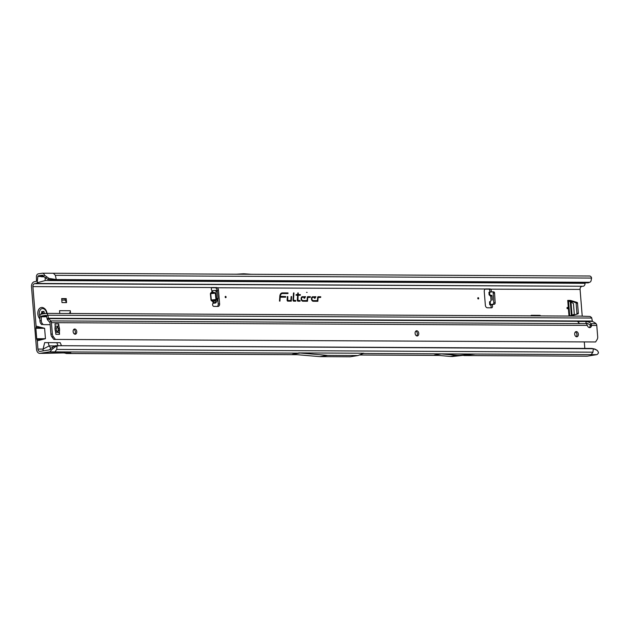 <?xml version="1.0" encoding="UTF-8"?>
<svg xmlns="http://www.w3.org/2000/svg" width="630" height="630" viewBox="0 0 630 630"><rect width="100%" height="100%" fill="white"/><g stroke="black" fill="none" stroke-linecap="round" stroke-linejoin="round"><path stroke-width="0.94" d="M566.984 308.078A0.654 0.449 80.9 0 0 567.898 308.078A0.654 0.449 80.9 0 0 566.984 308.078M225.17 297.014A0.654 0.449 80.9 0 0 226.083 297.021A0.654 0.449 80.9 0 0 225.17 297.014M215.098 290.438L216.342 290.399A1.307 0.945 88.1 0 1 217.382 291.556L218.059 298.447A1.307 0.945 88.1 0 1 217.862 299.439L216.027 302.573A1.307 0.945 88.1 0 1 215.389 303.038L213.003 303.29M216.704 298.525A1.307 0.945 88.1 0 1 216.5 299.486L214.665 302.613A1.307 0.945 88.1 0 1 214.027 303.077L213.098 303.314A1.638 1.134 80.9 0 0 212.657 305.141A1.638 1.134 80.9 0 0 213.861 306.393L217.996 306.416A2.622 1.811 80.9 0 0 218.2 306.4A2.622 1.811 80.9 0 0 219.61 303.817L218.508 290.147A2.622 1.811 80.9 0 0 216.476 287.54L212.349 287.516A1.638 1.134 80.9 0 0 212.216 287.524A1.638 1.134 80.9 0 0 211.349 288.65A1.638 1.134 80.9 0 0 211.822 290.359L212.192 290.769L214.98 290.446A1.307 0.945 88.1 0 1 216.019 291.595L216.696 298.494A1.307 0.945 88.1 0 1 216.704 298.525M477.776 298.313A0.654 0.449 80.9 0 0 478.69 298.321A0.654 0.449 80.9 0 0 477.776 298.313M490.683 307.81A1.638 1.134 80.9 0 0 491.124 306.424A1.638 1.134 80.9 0 0 490.384 304.967L494.29 304.243A1.307 0.937 -87.6 0 0 495.172 302.794L494.566 293.029A1.307 0.937 -87.6 0 0 493.573 291.871L492.424 291.824M490.904 292.202L490.983 291.792A1.638 1.134 80.9 0 0 491.266 290.572A1.638 1.134 80.9 0 0 489.998 288.942L485.864 288.918A2.622 1.811 80.9 0 0 485.659 288.934A2.622 1.811 80.9 0 0 484.249 291.517L485.352 305.18A2.622 1.811 80.9 0 0 487.384 307.794L491.518 307.818A1.638 1.134 80.9 0 0 491.644 307.81A1.638 1.134 80.9 0 0 492.526 306.196A1.638 1.134 80.9 0 0 491.786 304.747L489.723 304.715L492.92 304.188A1.307 0.937 -87.6 0 0 493.794 302.731L493.188 292.974A1.307 0.937 -87.6 0 0 492.203 291.816L489.581 292.021A1.638 1.134 80.9 0 0 489.864 290.8A1.638 1.134 80.9 0 0 488.597 289.17L485.131 289.146M307.117 292.422L306.566 292.351L307.117 292.422M287.115 300.258A0.89 0.614 80.9 0 0 287.808 301.14L291.28 301.164L291.595 296.588L291.131 296.588L290.855 300.51L287.752 300.494L287.823 296.572L287.351 296.572L287.115 300.069A0.89 0.614 80.9 0 0 287.115 300.258M293.013 300.282A0.89 0.614 80.9 0 0 293.706 301.171L295.73 301.187L295.777 300.534L293.47 300.242L293.966 292.942L293.501 292.942L293.013 300.1A0.89 0.614 80.9 0 0 293.013 300.282M297.943 300.541L298.1 295.257L300.305 295.265L300.345 294.62L298.14 294.604L298.258 292.966L297.793 292.966L297.675 294.604L296.108 294.596L296.061 295.242L297.636 295.25L297.297 300.124A0.89 0.614 80.9 0 0 297.99 301.195L300.077 301.203L300.124 300.557L297.399 300.352L297.754 295.194L299.951 295.21L299.982 294.761L297.777 294.753L297.777 293.115M570.52 300.431L569.118 300.66A0.654 0.449 80.9 0 0 569.024 300.644L570.426 300.416A0.654 0.449 -99.1 0 1 570.52 300.431L577.111 302.424A0.654 0.449 -99.1 0 1 577.521 303.061L578.34 313.204A0.654 0.449 -99.1 0 1 578.025 313.834L571.048 315.772M576.623 314.063A0.654 0.449 80.9 0 0 576.938 313.425L578.34 313.204M577.521 303.061L576.119 303.29L576.938 313.425M576.119 303.29A0.654 0.449 80.9 0 0 575.71 302.644L577.111 302.424M569.118 300.66L575.71 302.644M568.488 300.636L569.024 300.644M70.528 313.504L70.308 310.732A2.622 1.882 90.3 0 1 69.103 313.472L69.103 313.496M217.326 306.408A2.622 1.811 80.9 0 0 218.208 304.046L217.838 299.478M217.145 290.847L217.106 290.375A2.622 1.811 80.9 0 0 215.074 287.76L211.775 287.745M489.644 292.131L489.801 295.58L490.77 296.25L491.053 300.801L490.164 301.392L490.416 304.495L491.786 304.558M44.013 276.838L37.902 276.334A0.913 0.661 90.3 0 1 38.052 276.05L38.146 275.948A0.913 0.661 90.3 0 1 38.422 275.814L42.367 275.184A0.913 0.661 90.3 0 1 42.974 275.546L43.383 276.318L44.572 275.247L44.108 274.373A2.882 2.071 -89.7 0 0 42.454 273.207A2.882 2.071 -89.7 0 0 42.21 273.231L38.265 273.861A2.882 2.071 90.3 0 0 36.422 276.806L36.493 280.563A0.913 0.661 -89.7 0 1 35.902 281.492L34.406 281.736A4.583 3.292 90.3 0 0 31.5 286.815L36.524 349.303A4.583 3.292 90.3 0 0 39.777 353.367A4.583 3.292 90.3 0 0 40.17 353.335L49.439 351.847A2.882 2.071 -89.7 0 0 50.707 350.965L51.337 350.044L50.109 348.988L49.683 349.611A0.913 0.661 90.3 0 1 49.282 349.894L40.013 351.382A2.622 1.882 90.3 0 1 39.785 351.398A2.622 1.882 90.3 0 1 37.934 349.083L37.264 340.791L45.447 338.712L44.612 328.293L36.083 326.127A3.276 2.355 90.3 0 1 35.973 327.537L35.926 327.75A1.307 0.945 -89.7 0 0 35.879 328.309L36.721 338.727A1.307 0.945 -89.7 0 0 36.847 339.263L36.934 339.452A3.276 2.355 90.3 0 1 37.264 340.791M538.973 315.906A0.654 0.449 80.9 0 0 538.548 315.583L531.051 315.543M578.025 313.834L571.756 315.764A0.654 0.449 -99.1 0 1 571.662 315.78L568.969 315.764L567.732 300.4L568.481 300.494L569.709 315.764M570.426 300.416L567.732 300.4M59.763 313.449L59.543 310.677L70.308 310.732M540.445 315.913A0.654 0.449 80.9 0 0 539.949 315.354L531.381 315.307A0.654 0.449 80.9 0 0 530.972 315.866M585.057 282.846L585.065 283.319A2.882 2.071 90.3 0 1 583.23 286.256L34.563 283.689A2.622 1.882 90.3 0 0 32.902 286.595L36.083 326.127M61.464 345.705L60.236 342.689L44.667 342.61L43.068 349.107L49.187 345.909L50.857 348.461M584.813 348.398L584.309 342.145M582.222 316.158L580.072 289.406A2.622 1.882 -89.7 0 1 581.726 286.5M302.534 296.643A2.3 1.591 80.9 0 0 301.967 296.801A2.3 1.591 80.9 0 0 301.148 299.187A2.3 1.591 80.9 0 0 302.668 301.195A2.3 1.591 80.9 0 0 302.904 301.219L307.495 301.242L307.747 297.51L310.33 297.336L310.377 296.691L307.842 296.675A0.89 0.614 80.9 0 0 307.29 297.376L307.07 300.589L302.849 300.573A1.646 1.142 -99.1 0 1 301.573 298.927A1.646 1.142 -99.1 0 1 302.589 297.297L304.55 297.305L304.03 298.187L304.66 298.195L305.558 296.659L302.266 296.793A2.197 1.52 80.9 0 0 301.841 296.88M312.882 296.698A2.3 1.591 80.9 0 0 312.315 296.856A2.3 1.591 80.9 0 0 311.496 299.242A2.3 1.591 80.9 0 0 313.023 301.25A2.3 1.591 80.9 0 0 313.252 301.274L317.843 301.298L318.103 297.565L320.678 297.392L320.725 296.738L318.197 296.73A0.89 0.614 80.9 0 0 317.646 297.423L317.425 300.644L313.197 300.62A1.646 1.142 -99.1 0 1 311.921 298.982A1.646 1.142 -99.1 0 1 312.937 297.352L314.898 297.36L314.386 298.242L315.016 298.242L315.906 296.714L312.614 296.848A2.197 1.52 80.9 0 0 312.189 296.935M279.492 301.101L279.956 301.101L280.224 297.179L285.65 297.21L285.697 296.557L280.279 296.32A3.552 2.457 -99.1 0 1 282.476 293.533L287.957 293.564L288.005 292.911L282.421 292.887A4.205 2.906 80.9 0 0 281.382 293.17A4.205 2.906 80.9 0 0 279.822 296.179L279.492 301.101M65.213 300.085L65.111 298.785L66.229 298.604L61.669 298.581L61.992 302.589L66.552 302.613L65.213 300.085L61.787 300.069M66.229 298.604L66.552 302.613M490.164 301.392L491.053 300.801M490.384 304.967L489.723 304.715L490.416 304.495M492.243 300.085L491.959 295.533L489.817 294.911L489.801 295.58M488.959 292.288L489.581 292.021L488.959 292.288M441.378 353.91L434.511 355.013L450.222 356.454A2.622 1.811 80.9 0 0 450.332 356.462L452.498 356.47A2.622 1.811 80.9 0 0 452.608 356.47L474.965 354.084L441.378 353.91L457.089 355.351A2.622 1.811 80.9 0 0 457.199 355.359L459.357 355.367A2.622 1.811 80.9 0 0 459.475 355.367L474.965 354.084M298.628 352.902L299.557 353.131L292.391 354.28L319.867 356.635L327.632 355.383L357.942 355.541L363.864 353.241L298.628 352.902L327.632 355.383M64.417 352.957L66.496 353.501L70.859 352.95L53.196 352.855L39.777 353.367M463.79 355.541L586.94 356.178A4.583 3.292 -89.7 0 0 587.333 356.147L596.602 354.659L363.305 353.454M596.602 354.659A2.882 2.071 90.3 0 0 597.87 353.776L598.5 352.855L597.957 351.272L596.634 350.044L593.326 348.721L55.708 345.681L591.932 348.437L593.326 348.721L592.948 352.186L591.129 354.627M50.109 348.988L53.747 346.311L54.645 347.256L57.102 345.964L56.724 349.43L54.912 351.871L49.439 351.847M251.378 274.286L244.251 273.806A2.622 1.811 80.9 0 0 244.172 273.798L243.369 273.798A2.622 1.811 80.9 0 0 243.29 273.798L236.234 274.207M34.563 283.689L36.06 283.445A2.882 2.071 -89.7 0 0 37.17 282.775L37.847 276.594M43.068 350.886L43.068 349.107L37.934 349.083M45.147 277.814L45.195 280.539L37.17 282.775M589.916 282.161L588.562 282.728A3.93 2.622 67.5 0 0 588.585 282.712A3.93 2.622 67.5 0 1 588.538 282.736L589.893 282.177A3.93 2.622 67.5 0 0 589.916 282.161A3.93 2.622 67.5 0 0 591.019 280.964L591.594 278.082A2.882 2.071 -89.7 0 0 589.625 276.019L42.454 273.207M591.594 278.082L55.369 275.326L53.4 273.262M589.57 282.303L56.267 279.562L54.912 280.122L588.215 282.862M55.369 275.326L56.267 279.562L48.975 278.397L47.896 279.405L54.912 280.122M63.78 352.91L43.438 353.351M56.771 342.673L58.133 345.957M48.14 342.625L49.187 345.909L54.904 345.941M55.708 345.681L53.747 346.311M54.645 347.256L51.337 350.044M53.125 348.477L52.07 347.461M597.201 350.351L594.964 349.091L597.201 350.351M593.413 348.752L594.964 349.091M42.045 339.444L36.934 339.452M43.533 339.247L36.847 339.263M41.084 327.521L35.973 327.537M42.612 327.734L35.926 327.75M279.492 301.045L279.956 301.101M279.602 301.045L279.877 297.124L285.303 297.147L285.335 296.706L279.925 296.344A3.662 2.528 -99.1 0 1 282.185 293.478L287.611 293.501L287.642 293.06L282.153 293.037A4.103 2.835 80.9 0 0 281.256 293.241M312.882 301.211A2.197 1.52 80.9 0 0 312.96 301.211L317.496 301.234L317.748 297.588L320.331 297.329L320.363 296.887L317.922 296.88A0.787 0.543 80.9 0 0 317.851 296.88M314.417 298.187L315.465 296.864L312.614 296.848M315.465 296.864L315.906 296.714M317.425 300.644L312.929 300.77A1.748 1.213 -99.1 0 1 311.566 299.03A1.748 1.213 -99.1 0 1 312.645 297.289L314.898 297.36M302.526 301.156A2.197 1.52 80.9 0 0 302.613 301.164L307.149 301.187L307.401 297.533L309.984 297.281L310.015 296.84L307.574 296.825A0.787 0.543 80.9 0 0 307.503 296.832M304.07 298.132L305.117 296.809L302.266 296.793M305.117 296.809L305.558 296.659M307.07 300.589L302.581 300.723A1.748 1.213 -99.1 0 1 301.219 298.974A1.748 1.213 -99.1 0 1 302.298 297.242L304.55 297.305M296.068 295.186L297.636 295.25M297.675 294.604L296.1 294.745M297.769 301.132L299.73 301.148L299.762 300.707L297.667 300.691M293.478 301.116L295.383 301.124L295.415 300.683L293.115 300.258L293.493 293.092M290.855 300.51L287.485 300.644L287.343 296.722M287.579 301.085L290.934 301.101L291.115 296.738M47.896 279.405L43.383 276.318M44.572 275.247L48.975 278.397M45.47 278.106L46.596 277.035M357.942 355.541L350.185 356.793L319.867 356.635M490.99 291.966L489.581 292.021M491.959 295.533L490.77 296.25M215.003 303.085L213.641 303.125L213.491 301.613L212.94 301.66L213.098 303.314M211.397 300.731L210.995 300.061L215.728 299.557L212.94 301.66L211.397 300.731L211.672 300.352L213.491 301.613L215.94 299.534L215.31 293.178L214.759 292.58L215.106 293.202L210.711 293.682L211.341 300.037L215.515 300.289M210.979 293.32L214.546 292.934L212.326 292.296L210.979 293.32M210.633 293.021L211.979 291.997L214.759 292.58M65.111 298.785L61.685 298.77M568.528 301.132L570.969 301.825L573.457 303.644L574.269 313.772L574.087 314.394L570.095 315.772M41.383 307.495A6.552 4.528 80.9 0 0 41.36 307.503A6.552 4.528 80.9 0 0 37.839 313.945A6.552 4.528 80.9 0 0 39.871 318.945M47.132 313.929C46.785 310.818 45.431 308.731 43.068 307.661A6.552 4.528 80.9 0 0 41.407 307.495A6.552 4.528 80.9 0 0 37.887 313.937A6.552 4.528 80.9 0 0 39.871 318.882M41.131 314.197L41.005 313.929A2.945 2.04 -99.1 0 1 40.997 313.85A2.945 2.04 -99.1 0 1 40.997 313.779L41.17 313.464A1.047 0.725 80.9 0 0 41.73 312.433L41.698 312A0.654 0.449 -99.1 0 1 42.336 311.44L42.619 311.653A1.047 0.725 80.9 0 0 43.541 311.385L43.824 311.299A2.945 2.04 -99.1 0 1 43.872 311.33A2.945 2.04 -99.1 0 1 43.919 311.37L44.045 311.779A1.047 0.725 80.9 0 0 44.454 313.086L44.738 313.307A0.654 0.449 -99.1 0 1 44.919 313.543M575.426 331.923A2.622 1.811 -99.1 0 1 576.938 334.428A2.622 1.811 -99.1 0 1 576.198 336.688M578.34 334.199A2.622 1.811 -99.1 0 1 576.93 336.782A2.622 1.811 -99.1 0 1 574.694 334.183A2.622 1.811 -99.1 0 1 576.096 331.6A2.622 1.811 -99.1 0 1 578.34 334.199M76.766 331.624A2.622 1.811 -99.1 0 1 75.364 334.199A2.622 1.811 -99.1 0 1 73.119 331.608A2.622 1.811 -99.1 0 1 74.529 329.025A2.622 1.811 -99.1 0 1 76.766 331.624M74.624 334.105A2.622 1.811 80.9 0 0 75.364 331.852A2.622 1.811 80.9 0 0 73.86 329.348M418.745 333.38A2.622 1.811 -99.1 0 1 417.344 335.963A2.622 1.811 -99.1 0 1 415.099 333.364A2.622 1.811 -99.1 0 1 416.509 330.781A2.622 1.811 -99.1 0 1 418.745 333.38M416.603 335.861A2.622 1.811 80.9 0 0 417.344 333.609A2.622 1.811 80.9 0 0 415.839 331.104M586.191 323.237A3.276 1.41 -150.2 0 1 590.184 325.222L591.066 323.678A3.276 1.41 29.8 0 0 587.002 321.694A3.276 1.41 29.8 0 0 586.002 322.103A3.276 1.41 29.8 0 0 586.506 323.655L587.325 325.411A3.276 2.26 80.9 0 0 589.916 327.6A3.276 2.26 80.9 0 0 591.641 325.434L590.239 325.655A3.276 2.26 80.9 0 1 589.192 327.553M55.794 333.75A2.622 1.882 90.3 0 1 55.881 334.317L55.692 332.553A13.104 9.056 80.9 0 0 55.235 330.372A2.622 1.811 -99.1 0 1 55.125 329.836A12.191 8.418 -99.1 0 1 55.054 329.104A12.191 8.418 -99.1 0 1 55.007 328.372A2.622 1.811 -99.1 0 1 55.03 327.836A13.104 9.056 80.9 0 0 55.141 325.655L55.046 323.899A2.622 1.882 90.3 0 1 55.046 324.474M577.442 321.308L579.529 323.623L577.718 321.308L48.652 318.591L50.739 320.906A2.622 1.882 90.3 0 1 51.432 322.654L52.345 333.971L50.943 334.199A3.93 2.717 -99.1 0 0 51.967 336.963L53.873 339.42L595.594 341.964L53.873 339.42M596.775 325.458L591.641 325.434L591.066 323.678L596.067 323.702L596.445 324.245A2.622 1.882 -89.7 0 1 596.775 325.458L597.689 336.774A3.93 2.717 -99.1 0 1 597.106 339.531L595.594 341.964M57.621 326.734A13.104 9.056 80.9 0 0 57.936 328.08A2.622 1.811 -99.1 0 1 58.047 328.624A12.191 8.418 -99.1 0 1 58.165 330.089A2.622 1.811 -99.1 0 1 58.141 330.624A13.104 9.056 80.9 0 0 58.047 331.931M43.454 324.655L49.904 324.686L43.454 324.655L42.808 324.127A3.93 2.733 86.4 0 1 41.336 320.717L41.218 316.725A0.654 0.472 90.3 0 1 41.635 316.047L45.998 315.346A0.654 0.472 90.3 0 1 46.502 315.811L47.14 318.827A2.622 1.882 -89.7 0 0 47.77 320.127L49.857 322.442A0.654 0.472 90.3 0 1 50.03 322.883L50.943 334.199M590.184 325.222L590.239 325.655M596.067 323.702A3.93 1.693 29.8 0 0 593.956 322.237L593.255 321.883A1.307 0.567 29.8 0 1 592.539 321.387L592.507 321.347A0.654 0.472 90.3 0 1 592.373 321.056L591.735 318.04A2.622 1.882 -89.7 0 0 591.617 317.622L590.152 316.465L580.553 316.118L46.061 313.378A2.622 1.882 90.3 0 1 47.856 315.244L48.494 318.26A0.654 0.472 -89.7 0 0 48.652 318.591L47.77 320.127M41.336 320.717L39.926 320.804L39.808 316.811A2.622 1.882 90.3 0 1 41.478 314.094L45.84 313.393A2.622 1.882 90.3 0 1 46.061 313.378M54.999 323.899L58.692 323.93A2.622 1.882 90.3 0 1 58.07 326.175L56.676 327.899A1.969 1.41 -89.7 0 0 56.936 331.096L58.566 332.333A2.622 1.882 90.3 0 1 59.527 334.333L55.881 334.317M58.74 323.922L58.881 325.678A13.104 9.056 80.9 0 0 59.338 327.86A2.622 1.811 -99.1 0 1 59.448 328.395A12.191 8.418 -99.1 0 1 59.566 329.86A2.622 1.811 -99.1 0 1 59.543 330.396A13.104 9.056 80.9 0 0 59.433 332.577L59.527 334.333M59.433 332.577L58.905 332.664M58.881 325.678L58.338 325.765M55.282 339.192L53.369 336.735A3.93 2.717 -99.1 0 1 52.345 333.971M39.926 320.804A3.93 2.733 86.4 0 0 41.399 324.214L42.045 324.741M577.631 321.513L592.539 321.387M217.862 299.439L216.5 299.486M488.597 289.17L580.072 289.406M210.995 300.061L210.365 293.706M211.822 290.359L211.979 291.997L212.538 291.942L212.42 290.761M32.902 286.595L212.089 287.556M215.074 287.76L485.454 288.989M299.557 353.131L54.912 351.871M43.462 353.351L40.17 353.335M587.333 356.147L464.16 355.517M438.504 355.383L359.399 354.974M296.73 354.651L66.969 353.469M592.948 352.186L56.724 349.43M41.533 276.775L43.95 276.783M43.131 275.838L38.422 275.814M583.23 286.256L36.06 283.445M585.065 283.319L45.195 280.539M588.538 282.736L589.893 282.177M36.721 338.727L45.447 338.712M35.879 328.309L44.612 328.293M452.608 356.47L459.475 355.367M452.498 356.47L459.357 355.367M450.332 356.462L457.199 355.359M450.222 356.454L457.089 355.351M493.188 292.974L494.566 293.029M493.794 302.731L495.172 302.794M492.92 304.188L494.29 304.243M217.106 290.375L218.508 290.147M218.208 304.046L219.61 303.817M215.389 303.038L214.027 303.077M216.027 302.573L214.665 302.613M218.059 298.447L216.696 298.494M217.382 291.556L216.019 291.595M215.94 299.534L215.31 293.178M538.548 315.583L539.949 315.354M570.969 301.825L572.04 315.181M570.276 301.581L571.386 315.394M42.367 311.945L42.588 311.976A1.118 0.772 80.9 0 0 43.029 313.37L44.738 313.307M42.596 311.889L44.045 311.779M43.163 313.819L42.84 313.567A1.315 0.906 -99.1 0 1 42.289 312.433A1.315 0.906 -99.1 0 1 42.32 311.952M46.699 313.378A5.324 3.678 80.9 0 0 42.454 308.582A5.324 3.678 80.9 0 0 39.343 313.842A5.324 3.678 80.9 0 0 39.863 316.055M41.785 311.543L42.336 311.44M42.619 311.653L41.698 311.842M44.454 313.086L42.84 313.567M43.919 311.37L43.509 311.448M41.698 312.078A1.118 0.772 80.9 0 0 41.706 312.078L43.1 311.787M49.857 322.442L50.739 320.906L579.529 323.623M591.735 318.04L47.856 315.244L46.502 315.811M47.14 318.827L48.494 318.26L592.373 321.056M56.936 331.096L55.416 331.089M56.676 327.899L55.023 327.891M58.07 326.175L55.141 326.159M58.566 332.333L55.661 332.317M59.543 330.396L58.141 330.624M59.566 329.86L58.165 330.089M59.448 328.395L58.047 328.624M59.338 327.86L57.936 328.08M53.369 336.735L51.967 336.963M587.325 325.411L51.432 322.654M579.805 323.623L586.506 323.655M46.557 316.071L41.635 316.047M46.699 316.756L39.808 316.811M42.808 324.127L41.399 324.214M489.699 304.692L489.526 301.817M489.093 294.903L488.935 292.296M438.882 355.414L359.32 355.005M297.124 354.69L66.496 353.501M63.346 352.942L65.63 352.989L64.339 352.776M492.313 291.808L493.684 291.871M216.405 290.391L215.043 290.438"/></g></svg>
